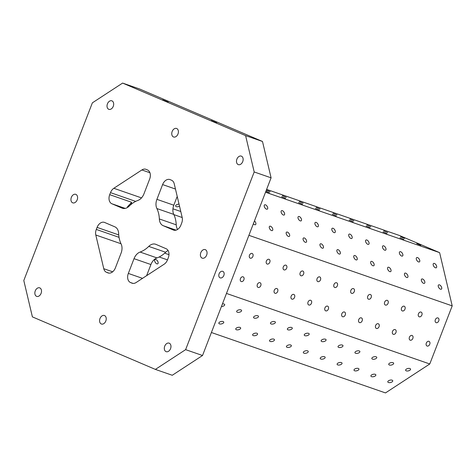<?xml version="1.0" encoding="UTF-8"?>
<svg xmlns="http://www.w3.org/2000/svg" width="476" height="476" viewBox="0 0 476 476"><rect width="100%" height="100%" fill="white"/><g stroke="black" fill="none" stroke-linecap="round" stroke-linejoin="round"><path stroke-width="0.71" d="M121.077 253.143L115.382 267.899A7.521 5.272 109.1 0 1 108.058 272.932A7.521 5.272 109.1 0 1 107.82 272.843L106.41 272.242A7.521 5.272 109.1 0 1 103.774 268.72L95.801 235.007A7.521 5.272 109.1 0 1 96.295 229.438L97.08 227.403A7.521 5.272 109.1 0 1 104.399 222.369A7.521 5.272 109.1 0 1 104.637 222.465L114.853 226.826A10.032 7.033 109.1 0 1 118.643 233.532A27.584 19.332 109.1 0 0 121.106 243.944A10.032 7.033 109.1 0 1 121.077 253.143M92.362 102.846L122.606 83.08L245.598 135.612L254.19 171.961L185.628 349.646L155.384 369.406L32.392 316.879L23.8 280.531L92.362 102.846M155.384 369.406L172.276 375.272L202.526 355.512L271.088 177.828L262.49 141.473L139.504 88.947L122.606 83.08M427.121 346.046A2.535 1.803 -66.9 0 1 427.037 346.016A2.535 1.803 -66.9 0 1 426.371 342.976A2.535 1.803 -66.9 0 1 429.025 341.351A2.535 1.803 -66.9 0 1 429.715 344.338A2.535 1.803 -66.9 0 1 427.121 346.046M410.223 340.185A2.535 1.803 -66.9 0 1 410.139 340.15A2.535 1.803 -66.9 0 1 409.473 337.115A2.535 1.803 -66.9 0 1 412.127 335.491A2.535 1.803 -66.9 0 1 412.817 338.472A2.535 1.803 -66.9 0 1 410.223 340.185M122.07 208.125L111.854 203.758A7.521 5.272 109.1 0 1 109.706 194.672L110.491 192.637A7.521 5.272 109.1 0 1 113.829 188.288L141.878 169.956A7.521 5.272 109.1 0 1 145.864 169.278A7.521 5.272 109.1 0 1 146.108 169.373L147.512 169.974A7.521 5.272 109.1 0 1 149.66 179.059L143.966 193.815A10.032 7.033 109.1 0 1 137.897 200.438A27.584 19.332 109.1 0 0 129.228 206.096A10.032 7.033 109.1 0 1 122.391 208.244A10.032 7.033 109.1 0 1 122.07 208.125L122.719 208.345M134.024 258.676L128.33 273.432A7.521 5.272 109.1 0 0 130.478 282.518L131.882 283.119A7.521 5.272 109.1 0 0 132.126 283.214A7.521 5.272 109.1 0 0 136.112 282.53L164.16 264.204A7.521 5.272 109.1 0 0 167.498 259.848L168.284 257.819A7.521 5.272 109.1 0 0 166.136 248.728L155.92 244.366A10.032 7.033 109.1 0 0 155.598 244.242A10.032 7.033 109.1 0 0 148.762 246.395A27.584 19.332 109.1 0 1 140.093 252.054A10.032 7.033 109.1 0 0 134.024 258.676L150.916 264.537L146.626 275.663M177.209 196.41L173.811 205.21A10.032 7.033 -70.9 0 0 173.782 214.408A27.584 19.332 109.1 0 1 176.239 224.821A10.032 7.033 -70.9 0 0 177.596 229.426M168.082 250.501A10.032 7.033 -70.9 0 0 165.654 252.256A27.584 19.332 109.1 0 1 156.991 257.921A10.032 7.033 -70.9 0 0 150.916 264.537M156.913 199.343L162.608 184.587A7.521 5.272 109.1 0 1 169.932 179.553A7.521 5.272 109.1 0 1 170.17 179.648L171.58 180.249A7.521 5.272 109.1 0 1 174.216 183.772L182.189 217.484A7.521 5.272 109.1 0 1 181.695 223.054L180.91 225.089A7.521 5.272 109.1 0 1 173.591 230.116A7.521 5.272 109.1 0 1 173.353 230.027L163.137 225.666A10.032 7.033 109.1 0 1 159.347 218.96A27.584 19.332 109.1 0 0 156.884 208.547A10.032 7.033 109.1 0 1 156.913 199.343L173.811 205.21M179.035 204.15A2.535 1.214 166.7 0 0 175.614 206.048A2.535 1.214 166.7 0 0 176.281 206.643A2.535 1.214 166.7 0 0 179.523 206.215M113.264 106.321A4.516 3.165 109.1 0 1 108.873 109.343A4.516 3.165 109.1 0 1 107.439 103.833A4.516 3.165 109.1 0 1 111.83 100.817A4.516 3.165 109.1 0 1 113.264 106.321M41.091 293.359A4.516 3.165 109.1 0 1 36.7 296.381A4.516 3.165 109.1 0 1 35.266 290.872A4.516 3.165 109.1 0 1 39.657 287.849A4.516 3.165 109.1 0 1 41.091 293.359M177.994 133.97A4.516 3.165 109.1 0 1 173.603 136.993A4.516 3.165 109.1 0 1 172.169 131.483A4.516 3.165 109.1 0 1 176.56 128.46A4.516 3.165 109.1 0 1 177.994 133.97M242.724 161.62A4.516 3.165 109.1 0 1 238.333 164.636A4.516 3.165 109.1 0 1 236.899 159.133A4.516 3.165 109.1 0 1 241.29 156.11A4.516 3.165 109.1 0 1 242.724 161.62M206.638 255.136A4.516 3.165 109.1 0 1 202.246 258.159A4.516 3.165 109.1 0 1 200.812 252.649A4.516 3.165 109.1 0 1 205.204 249.626A4.516 3.165 109.1 0 1 206.638 255.136M170.551 348.658A4.516 3.165 109.1 0 1 166.16 351.675A4.516 3.165 109.1 0 1 164.726 346.165A4.516 3.165 109.1 0 1 169.117 343.148A4.516 3.165 109.1 0 1 170.551 348.658M105.821 321.008A4.516 3.165 109.1 0 1 101.43 324.025A4.516 3.165 109.1 0 1 99.996 318.521A4.516 3.165 109.1 0 1 104.387 315.499A4.516 3.165 109.1 0 1 105.821 321.008M77.177 199.843A4.516 3.165 109.1 0 1 72.786 202.859A4.516 3.165 109.1 0 1 71.352 197.356A4.516 3.165 109.1 0 1 75.743 194.333A4.516 3.165 109.1 0 1 77.177 199.843M156.901 263.841A2.535 1.339 56.8 0 0 157.776 263.793A2.535 1.339 56.8 0 0 157.871 261.598A2.535 1.339 56.8 0 0 155.878 259.509A2.535 1.339 56.8 0 0 155.003 259.551A2.535 1.339 56.8 0 0 154.914 261.746A2.535 1.339 56.8 0 0 156.901 263.841M420.784 245.277L416.786 243.664L420.784 245.277M403.886 239.41L399.888 237.804L403.886 239.41M386.994 233.549L382.99 231.937L386.994 233.549M370.096 227.683L366.098 226.076L370.096 227.683M353.198 221.822L349.2 220.209L353.198 221.822M336.3 215.961L332.302 214.349L336.3 215.961M319.408 210.095L315.404 208.488L319.408 210.095M302.51 204.234L298.511 202.621L302.51 204.234M285.612 198.373L281.613 196.761L285.612 198.373M265.9 191.269L269.446 192.72L265.846 191.411M404.6 238.363L400.602 236.75L404.6 238.363M387.708 232.502L383.704 230.89L387.708 232.502M370.81 226.635L366.812 225.023L370.81 226.635M353.912 220.775L349.914 219.162L353.912 220.775M337.014 214.908L333.016 213.302L337.014 214.908M320.122 209.047L316.118 207.435L320.122 209.047M303.224 203.187L299.225 201.574L303.224 203.187M286.326 197.32L282.327 195.713L286.326 197.32M266.34 190.126L270.16 191.673L266.292 190.251M211.398 332.51L385.489 392.92L429.78 363.979L452.2 305.872L439.616 252.643L399.394 235.465L266.625 189.388M439.616 252.643L265.525 192.233M440.502 289.2A2.535 1.339 -123.2 0 1 438.509 287.111A2.535 1.339 -123.2 0 1 438.604 284.916A2.535 1.339 -123.2 0 1 441.109 286.302A2.535 1.339 -123.2 0 1 441.377 289.158A2.535 1.339 -123.2 0 1 440.502 289.2M423.604 283.339A2.535 1.339 -123.2 0 1 421.617 281.245A2.535 1.339 -123.2 0 1 421.706 279.049A2.535 1.339 -123.2 0 1 424.217 280.441A2.535 1.339 -123.2 0 1 424.479 283.291A2.535 1.339 -123.2 0 1 423.604 283.339M406.712 277.472A2.535 1.339 -123.2 0 1 404.719 275.384A2.535 1.339 -123.2 0 1 404.814 273.188A2.535 1.339 -123.2 0 1 407.319 274.575A2.535 1.339 -123.2 0 1 407.587 277.431A2.535 1.339 -123.2 0 1 406.712 277.472M389.814 271.612A2.535 1.339 -123.2 0 1 387.821 269.517A2.535 1.339 -123.2 0 1 387.916 267.328A2.535 1.339 -123.2 0 1 390.421 268.714A2.535 1.339 -123.2 0 1 390.689 271.57A2.535 1.339 -123.2 0 1 389.814 271.612M372.916 265.751A2.535 1.339 -123.2 0 1 370.923 263.656A2.535 1.339 -123.2 0 1 371.018 261.461A2.535 1.339 -123.2 0 1 373.529 262.853A2.535 1.339 -123.2 0 1 373.791 265.703A2.535 1.339 -123.2 0 1 372.916 265.751M356.018 259.884A2.535 1.339 -123.2 0 1 354.031 257.796A2.535 1.339 -123.2 0 1 354.12 255.6A2.535 1.339 -123.2 0 1 356.631 256.986A2.535 1.339 -123.2 0 1 356.893 259.842A2.535 1.339 -123.2 0 1 356.018 259.884M339.126 254.023A2.535 1.339 -123.2 0 1 337.133 251.929A2.535 1.339 -123.2 0 1 337.228 249.733A2.535 1.339 -123.2 0 1 339.733 251.126A2.535 1.339 -123.2 0 1 340.001 253.976A2.535 1.339 -123.2 0 1 339.126 254.023M322.228 248.157A2.535 1.339 -123.2 0 1 320.235 246.068A2.535 1.339 -123.2 0 1 320.33 243.873A2.535 1.339 -123.2 0 1 322.835 245.259A2.535 1.339 -123.2 0 1 323.103 248.115A2.535 1.339 -123.2 0 1 322.228 248.157M305.33 242.296A2.535 1.339 -123.2 0 1 303.337 240.201A2.535 1.339 -123.2 0 1 303.432 238.012A2.535 1.339 -123.2 0 1 305.943 239.398A2.535 1.339 -123.2 0 1 306.205 242.254A2.535 1.339 -123.2 0 1 305.33 242.296M288.432 236.435A2.535 1.339 -123.2 0 1 286.445 234.341A2.535 1.339 -123.2 0 1 286.54 232.145A2.535 1.339 -123.2 0 1 289.045 233.537A2.535 1.339 -123.2 0 1 289.307 236.388A2.535 1.339 -123.2 0 1 288.432 236.435M271.54 230.568A2.535 1.339 -123.2 0 1 269.547 228.48A2.535 1.339 -123.2 0 1 269.642 226.284A2.535 1.339 -123.2 0 1 272.147 227.671A2.535 1.339 -123.2 0 1 272.415 230.527A2.535 1.339 -123.2 0 1 271.54 230.568M254.464 220.9A2.535 1.339 -123.2 0 1 255.517 224.666A2.535 1.339 -123.2 0 1 254.642 224.708A2.535 1.339 -123.2 0 1 253.363 223.75M435.439 267.78A2.535 1.339 -123.2 0 1 433.446 265.691A2.535 1.339 -123.2 0 1 433.541 263.496A2.535 1.339 -123.2 0 1 436.046 264.882A2.535 1.339 -123.2 0 1 436.313 267.738A2.535 1.339 -123.2 0 1 435.439 267.78M418.541 261.919A2.535 1.339 -123.2 0 1 416.554 259.825A2.535 1.339 -123.2 0 1 416.643 257.629A2.535 1.339 -123.2 0 1 419.154 259.021A2.535 1.339 -123.2 0 1 419.415 261.871A2.535 1.339 -123.2 0 1 418.541 261.919M401.649 256.052A2.535 1.339 -123.2 0 1 399.656 253.964A2.535 1.339 -123.2 0 1 399.751 251.768A2.535 1.339 -123.2 0 1 402.256 253.155A2.535 1.339 -123.2 0 1 402.523 256.011A2.535 1.339 -123.2 0 1 401.649 256.052M384.751 250.192A2.535 1.339 -123.2 0 1 382.758 248.097A2.535 1.339 -123.2 0 1 382.853 245.908A2.535 1.339 -123.2 0 1 385.358 247.294A2.535 1.339 -123.2 0 1 385.625 250.15A2.535 1.339 -123.2 0 1 384.751 250.192M367.853 244.331A2.535 1.339 -123.2 0 1 365.86 242.236A2.535 1.339 -123.2 0 1 365.955 240.041A2.535 1.339 -123.2 0 1 368.46 241.433A2.535 1.339 -123.2 0 1 368.727 244.283A2.535 1.339 -123.2 0 1 367.853 244.331M350.955 238.464A2.535 1.339 -123.2 0 1 348.967 236.376A2.535 1.339 -123.2 0 1 349.057 234.18A2.535 1.339 -123.2 0 1 351.568 235.566A2.535 1.339 -123.2 0 1 351.829 238.422A2.535 1.339 -123.2 0 1 350.955 238.464M334.063 232.603A2.535 1.339 -123.2 0 1 332.07 230.509A2.535 1.339 -123.2 0 1 332.165 228.319A2.535 1.339 -123.2 0 1 334.67 229.706A2.535 1.339 -123.2 0 1 334.937 232.562A2.535 1.339 -123.2 0 1 334.063 232.603M317.165 226.737A2.535 1.339 -123.2 0 1 315.172 224.648A2.535 1.339 -123.2 0 1 315.267 222.453A2.535 1.339 -123.2 0 1 317.772 223.845A2.535 1.339 -123.2 0 1 318.039 226.695A2.535 1.339 -123.2 0 1 317.165 226.737M300.267 220.876A2.535 1.339 -123.2 0 1 298.274 218.787A2.535 1.339 -123.2 0 1 298.369 216.592A2.535 1.339 -123.2 0 1 300.88 217.978A2.535 1.339 -123.2 0 1 301.141 220.834A2.535 1.339 -123.2 0 1 300.267 220.876M283.369 215.015A2.535 1.339 -123.2 0 1 281.381 212.921A2.535 1.339 -123.2 0 1 281.471 210.725A2.535 1.339 -123.2 0 1 283.982 212.117A2.535 1.339 -123.2 0 1 284.243 214.968A2.535 1.339 -123.2 0 1 283.369 215.015M266.477 209.148A2.535 1.339 -123.2 0 1 264.483 207.06A2.535 1.339 -123.2 0 1 264.579 204.864A2.535 1.339 -123.2 0 1 267.084 206.251A2.535 1.339 -123.2 0 1 267.351 209.107A2.535 1.339 -123.2 0 1 266.477 209.148M452.2 305.872L248.9 235.328M393.325 334.319A2.535 1.803 -66.9 0 1 393.241 334.289A2.535 1.803 -66.9 0 1 392.575 331.248A2.535 1.803 -66.9 0 1 395.235 329.63A2.535 1.803 -66.9 0 1 395.925 332.611A2.535 1.803 -66.9 0 1 393.325 334.319M376.427 328.458A2.535 1.803 -66.9 0 1 376.343 328.428A2.535 1.803 -66.9 0 1 375.683 325.388A2.535 1.803 -66.9 0 1 378.337 323.763A2.535 1.803 -66.9 0 1 379.027 326.744A2.535 1.803 -66.9 0 1 376.427 328.458M359.535 322.597A2.535 1.803 -66.9 0 1 359.451 322.561A2.535 1.803 -66.9 0 1 358.785 319.521A2.535 1.803 -66.9 0 1 361.439 317.903A2.535 1.803 -66.9 0 1 362.129 320.883A2.535 1.803 -66.9 0 1 359.535 322.597M342.637 316.73A2.535 1.803 -66.9 0 1 342.553 316.701A2.535 1.803 -66.9 0 1 341.887 313.66A2.535 1.803 -66.9 0 1 344.547 312.042A2.535 1.803 -66.9 0 1 345.231 315.023A2.535 1.803 -66.9 0 1 342.637 316.73M325.739 310.87A2.535 1.803 -66.9 0 1 325.655 310.834A2.535 1.803 -66.9 0 1 324.989 307.799A2.535 1.803 -66.9 0 1 327.649 306.175A2.535 1.803 -66.9 0 1 328.339 309.156A2.535 1.803 -66.9 0 1 325.739 310.87M308.847 305.009A2.535 1.803 -66.9 0 1 308.757 304.973A2.535 1.803 -66.9 0 1 308.097 301.933A2.535 1.803 -66.9 0 1 310.751 300.314A2.535 1.803 -66.9 0 1 311.441 303.295A2.535 1.803 -66.9 0 1 308.847 305.009M291.949 299.142A2.535 1.803 -66.9 0 1 291.865 299.112A2.535 1.803 -66.9 0 1 291.199 296.072A2.535 1.803 -66.9 0 1 293.853 294.448A2.535 1.803 -66.9 0 1 294.543 297.429A2.535 1.803 -66.9 0 1 291.949 299.142M275.051 293.281A2.535 1.803 -66.9 0 1 274.967 293.246A2.535 1.803 -66.9 0 1 274.301 290.205A2.535 1.803 -66.9 0 1 276.961 288.587A2.535 1.803 -66.9 0 1 277.645 291.568A2.535 1.803 -66.9 0 1 275.051 293.281M258.153 287.415A2.535 1.803 -66.9 0 1 258.069 287.385A2.535 1.803 -66.9 0 1 257.409 284.345A2.535 1.803 -66.9 0 1 260.063 282.726A2.535 1.803 -66.9 0 1 260.753 285.707A2.535 1.803 -66.9 0 1 258.153 287.415M241.261 281.554A2.535 1.803 -66.9 0 1 241.177 281.524A2.535 1.803 -66.9 0 1 240.511 278.484A2.535 1.803 -66.9 0 1 243.165 276.859A2.535 1.803 -66.9 0 1 243.855 279.84A2.535 1.803 -66.9 0 1 241.261 281.554M436.141 322.668A2.535 1.803 -66.9 0 1 436.058 322.633A2.535 1.803 -66.9 0 1 435.391 319.598A2.535 1.803 -66.9 0 1 438.045 317.974A2.535 1.803 -66.9 0 1 438.735 320.955A2.535 1.803 -66.9 0 1 436.141 322.668M419.243 316.802A2.535 1.803 -66.9 0 1 419.16 316.772A2.535 1.803 -66.9 0 1 418.493 313.732A2.535 1.803 -66.9 0 1 421.153 312.113A2.535 1.803 -66.9 0 1 421.837 315.094A2.535 1.803 -66.9 0 1 419.243 316.802M402.345 310.941A2.535 1.803 -66.9 0 1 402.262 310.911A2.535 1.803 -66.9 0 1 401.601 307.871A2.535 1.803 -66.9 0 1 404.255 306.247A2.535 1.803 -66.9 0 1 404.945 309.227A2.535 1.803 -66.9 0 1 402.345 310.941M385.453 305.08A2.535 1.803 -66.9 0 1 385.37 305.045A2.535 1.803 -66.9 0 1 384.703 302.004A2.535 1.803 -66.9 0 1 387.357 300.386A2.535 1.803 -66.9 0 1 388.047 303.367A2.535 1.803 -66.9 0 1 385.453 305.08M368.555 299.214A2.535 1.803 -66.9 0 1 368.472 299.184A2.535 1.803 -66.9 0 1 367.805 296.143A2.535 1.803 -66.9 0 1 370.459 294.525A2.535 1.803 -66.9 0 1 371.149 297.506A2.535 1.803 -66.9 0 1 368.555 299.214M351.657 293.353A2.535 1.803 -66.9 0 1 351.574 293.323A2.535 1.803 -66.9 0 1 350.907 290.283A2.535 1.803 -66.9 0 1 353.567 288.658A2.535 1.803 -66.9 0 1 354.257 291.639A2.535 1.803 -66.9 0 1 351.657 293.353M334.759 287.492A2.535 1.803 -66.9 0 1 334.676 287.456A2.535 1.803 -66.9 0 1 334.015 284.416A2.535 1.803 -66.9 0 1 336.669 282.798A2.535 1.803 -66.9 0 1 337.359 285.779A2.535 1.803 -66.9 0 1 334.759 287.492M317.867 281.625A2.535 1.803 -66.9 0 1 317.784 281.596A2.535 1.803 -66.9 0 1 317.117 278.555A2.535 1.803 -66.9 0 1 319.771 276.931A2.535 1.803 -66.9 0 1 320.461 279.912A2.535 1.803 -66.9 0 1 317.867 281.625M300.969 275.765A2.535 1.803 -66.9 0 1 300.886 275.729A2.535 1.803 -66.9 0 1 300.219 272.694A2.535 1.803 -66.9 0 1 302.879 271.07A2.535 1.803 -66.9 0 1 303.563 274.051A2.535 1.803 -66.9 0 1 300.969 275.765M284.071 269.898A2.535 1.803 -66.9 0 1 283.988 269.868A2.535 1.803 -66.9 0 1 283.321 266.828A2.535 1.803 -66.9 0 1 285.981 265.209A2.535 1.803 -66.9 0 1 286.671 268.19A2.535 1.803 -66.9 0 1 284.071 269.898M267.179 264.037A2.535 1.803 -66.9 0 1 267.09 264.007A2.535 1.803 -66.9 0 1 266.429 260.967A2.535 1.803 -66.9 0 1 269.083 259.343A2.535 1.803 -66.9 0 1 269.773 262.324A2.535 1.803 -66.9 0 1 267.179 264.037M250.281 258.176A2.535 1.803 -66.9 0 1 250.197 258.141A2.535 1.803 -66.9 0 1 249.531 255.1A2.535 1.803 -66.9 0 1 252.185 253.482A2.535 1.803 -66.9 0 1 252.875 256.463A2.535 1.803 -66.9 0 1 250.281 258.176M429.78 363.979L226.475 293.436M388.47 382.514A2.535 1.214 -13.3 0 1 387.809 381.925A2.535 1.214 -13.3 0 1 389.993 380.157A2.535 1.214 -13.3 0 1 392.742 380.758A2.535 1.214 -13.3 0 1 391.32 382.276A2.535 1.214 -13.3 0 1 388.47 382.514M371.577 376.653A2.535 1.214 -13.3 0 1 370.911 376.058A2.535 1.214 -13.3 0 1 373.101 374.297A2.535 1.214 -13.3 0 1 375.844 374.892A2.535 1.214 -13.3 0 1 374.428 376.409A2.535 1.214 -13.3 0 1 371.577 376.653M354.68 370.792A2.535 1.214 -13.3 0 1 354.013 370.197A2.535 1.214 -13.3 0 1 356.203 368.43A2.535 1.214 -13.3 0 1 358.946 369.031A2.535 1.214 -13.3 0 1 357.53 370.548A2.535 1.214 -13.3 0 1 354.68 370.792M337.781 364.925A2.535 1.214 -13.3 0 1 337.121 364.33A2.535 1.214 -13.3 0 1 339.305 362.569A2.535 1.214 -13.3 0 1 342.048 363.164A2.535 1.214 -13.3 0 1 340.632 364.687A2.535 1.214 -13.3 0 1 337.781 364.925M320.889 359.065A2.535 1.214 -13.3 0 1 320.223 358.47A2.535 1.214 -13.3 0 1 322.407 356.708A2.535 1.214 -13.3 0 1 325.156 357.303A2.535 1.214 -13.3 0 1 323.734 358.821A2.535 1.214 -13.3 0 1 320.889 359.065M303.991 353.198A2.535 1.214 -13.3 0 1 303.325 352.609A2.535 1.214 -13.3 0 1 305.515 350.842A2.535 1.214 -13.3 0 1 308.258 351.443A2.535 1.214 -13.3 0 1 306.841 352.96A2.535 1.214 -13.3 0 1 303.991 353.198M287.093 347.337A2.535 1.214 -13.3 0 1 286.427 346.742A2.535 1.214 -13.3 0 1 288.617 344.981A2.535 1.214 -13.3 0 1 291.36 345.576A2.535 1.214 -13.3 0 1 289.943 347.099A2.535 1.214 -13.3 0 1 287.093 347.337M270.195 341.476A2.535 1.214 -13.3 0 1 269.535 340.881A2.535 1.214 -13.3 0 1 271.719 339.114A2.535 1.214 -13.3 0 1 274.468 339.715A2.535 1.214 -13.3 0 1 273.045 341.232A2.535 1.214 -13.3 0 1 270.195 341.476M253.303 335.61A2.535 1.214 -13.3 0 1 252.637 335.021A2.535 1.214 -13.3 0 1 254.821 333.254A2.535 1.214 -13.3 0 1 257.57 333.854A2.535 1.214 -13.3 0 1 256.147 335.372A2.535 1.214 -13.3 0 1 253.303 335.61M236.405 329.749A2.535 1.214 -13.3 0 1 235.739 329.154A2.535 1.214 -13.3 0 1 237.929 327.393A2.535 1.214 -13.3 0 1 240.672 327.988A2.535 1.214 -13.3 0 1 239.255 329.505A2.535 1.214 -13.3 0 1 236.405 329.749M219.507 323.888A2.535 1.214 -13.3 0 1 218.841 323.293A2.535 1.214 -13.3 0 1 221.031 321.526A2.535 1.214 -13.3 0 1 223.774 322.127A2.535 1.214 -13.3 0 1 222.357 323.644A2.535 1.214 -13.3 0 1 219.507 323.888M406.296 370.869A2.535 1.214 -13.3 0 1 405.629 370.28A2.535 1.214 -13.3 0 1 407.819 368.513A2.535 1.214 -13.3 0 1 410.562 369.114A2.535 1.214 -13.3 0 1 409.146 370.631A2.535 1.214 -13.3 0 1 406.296 370.869M389.398 365.009A2.535 1.214 -13.3 0 1 388.731 364.414A2.535 1.214 -13.3 0 1 390.921 362.652A2.535 1.214 -13.3 0 1 393.664 363.248A2.535 1.214 -13.3 0 1 392.248 364.765A2.535 1.214 -13.3 0 1 389.398 365.009M372.5 359.148A2.535 1.214 -13.3 0 1 371.839 358.553A2.535 1.214 -13.3 0 1 374.023 356.786A2.535 1.214 -13.3 0 1 376.766 357.387A2.535 1.214 -13.3 0 1 375.35 358.904A2.535 1.214 -13.3 0 1 372.5 359.148M355.608 353.281A2.535 1.214 -13.3 0 1 354.941 352.686A2.535 1.214 -13.3 0 1 357.125 350.925A2.535 1.214 -13.3 0 1 359.874 351.52A2.535 1.214 -13.3 0 1 358.452 353.043A2.535 1.214 -13.3 0 1 355.608 353.281M338.71 347.42A2.535 1.214 -13.3 0 1 338.043 346.825A2.535 1.214 -13.3 0 1 340.233 345.058A2.535 1.214 -13.3 0 1 342.976 345.659A2.535 1.214 -13.3 0 1 341.56 347.177A2.535 1.214 -13.3 0 1 338.71 347.42M321.812 341.554A2.535 1.214 -13.3 0 1 321.145 340.965A2.535 1.214 -13.3 0 1 323.335 339.198A2.535 1.214 -13.3 0 1 326.078 339.799A2.535 1.214 -13.3 0 1 324.662 341.316A2.535 1.214 -13.3 0 1 321.812 341.554M304.914 335.693A2.535 1.214 -13.3 0 1 304.253 335.098A2.535 1.214 -13.3 0 1 306.437 333.337A2.535 1.214 -13.3 0 1 309.186 333.932A2.535 1.214 -13.3 0 1 307.764 335.449A2.535 1.214 -13.3 0 1 304.914 335.693M288.022 329.832A2.535 1.214 -13.3 0 1 287.355 329.237A2.535 1.214 -13.3 0 1 289.539 327.47A2.535 1.214 -13.3 0 1 292.288 328.071A2.535 1.214 -13.3 0 1 290.866 329.588A2.535 1.214 -13.3 0 1 288.022 329.832M271.124 323.966A2.535 1.214 -13.3 0 1 270.457 323.371A2.535 1.214 -13.3 0 1 272.647 321.609A2.535 1.214 -13.3 0 1 275.39 322.21A2.535 1.214 -13.3 0 1 273.974 323.728A2.535 1.214 -13.3 0 1 271.124 323.966M254.226 318.105A2.535 1.214 -13.3 0 1 253.559 317.51A2.535 1.214 -13.3 0 1 255.749 315.749A2.535 1.214 -13.3 0 1 258.492 316.344A2.535 1.214 -13.3 0 1 257.076 317.861A2.535 1.214 -13.3 0 1 254.226 318.105M237.328 312.244A2.535 1.214 -13.3 0 1 236.667 311.649A2.535 1.214 -13.3 0 1 238.851 309.882A2.535 1.214 -13.3 0 1 241.6 310.483A2.535 1.214 -13.3 0 1 240.178 312A2.535 1.214 -13.3 0 1 237.328 312.244M222.429 303.932A2.535 1.214 -13.3 0 1 224.702 304.616A2.535 1.214 -13.3 0 1 221.429 306.52M219.115 273.783A3.51 2.499 -66.9 0 1 222.857 271.38A3.51 2.499 -66.9 0 1 223.78 275.586A3.51 2.499 -66.9 0 1 220.102 277.835A3.51 2.499 -66.9 0 1 219.115 273.783M185.628 349.646L202.526 355.512M271.088 177.828L254.19 171.961M168.177 102.06L162.637 99.823L168.177 102.06M216.723 122.796L211.183 120.559L216.723 122.796M245.598 135.612L262.49 141.473M127.372 207.548L127.58 206.661L131.673 202.294L130.745 204.698M142.508 278.353L128.33 273.432M182.195 217.52L173.889 214.634M135.69 201.384L110.491 192.637M109.706 194.672L131.673 202.294M118.732 234.918L97.08 227.403M168.968 254.66L164.69 253.172M119.042 237.334L96.295 229.438M180.779 211.517L172.943 208.797M141.509 197.891L113.829 188.288M149.934 172.752L141.878 169.956M108.968 273.129L106.41 272.242M107.82 272.843L108.308 273.01M133.03 283.404L130.478 282.518M132.37 283.291L131.882 283.119M112.657 271.802L103.774 268.72M167.487 259.878L159.162 256.992M121.017 243.754L95.801 235.007M111.854 203.758L125.224 208.399M165.654 252.256L148.762 246.395M156.991 257.921L140.093 252.054M173.782 214.408L156.884 208.547M176.239 224.821L159.347 218.96M173.835 230.194L173.353 230.027M163.137 225.666L176.06 230.146M162.608 184.587L175.465 189.049"/></g></svg>
